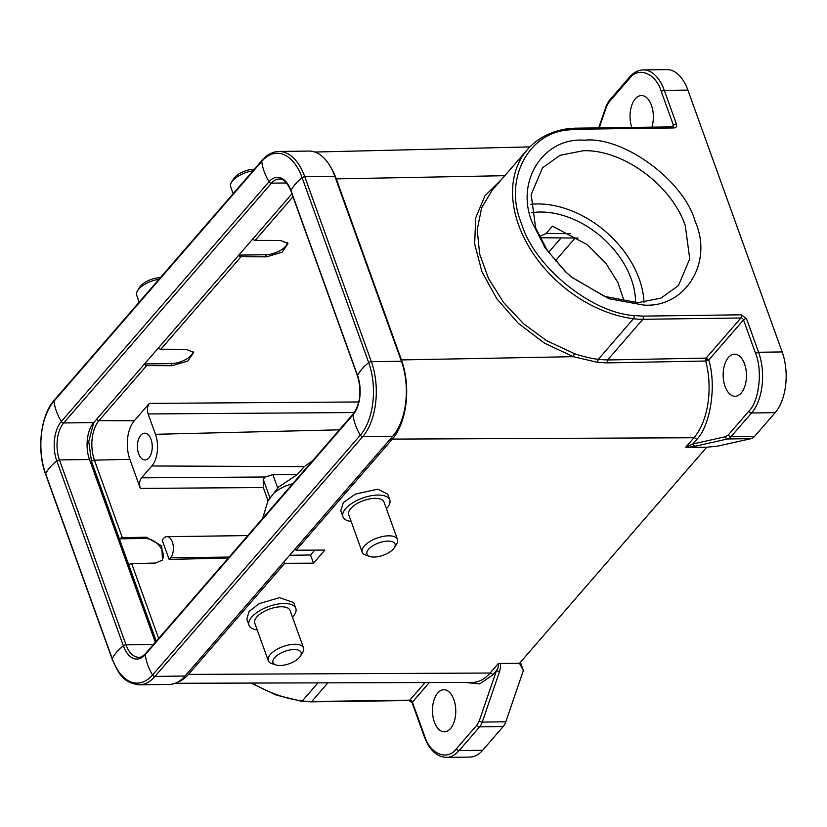 <?xml version="1.0" encoding="UTF-8"?>
<svg xmlns="http://www.w3.org/2000/svg" width="827" height="827" viewBox="0 0 827 827"><rect width="100%" height="100%" fill="white"/><g stroke="black" fill="none" stroke-linecap="round" stroke-linejoin="round"><path stroke-width="1.24" d="M188.473 674.398L490.101 673.033L498.392 663.461L519.49 663.337L706.703 447.242L717.805 446.104L751.112 438.651A15.31 8.477 -90.8 0 0 754.586 436.398L775.157 412.652A43.996 24.386 -90.8 0 0 782.156 351.94L687.878 90.081A43.996 24.386 -90.8 0 0 666.903 69.613L643.334 69.923A43.996 24.386 89.2 0 1 664.308 90.391L676.414 124.019C677.024 126.366 676.217 127.668 673.995 127.947L575.954 129.26L567.291 130.035C526.716 133.891 503.56 181.475 521.63 223.869C534.108 266.335 591.15 312.854 634.102 315.594A2.295 1.116 97.3 0 1 633.451 318.736A113.258 80.033 -139.1 0 1 530.872 249.981A113.258 80.033 -139.1 0 1 527.326 149.697L492.044 190.427L481.624 207.918L477.22 229.751L479.65 254.065L488.561 278.585L503.705 302.641L523.708 323.874L546.626 340.662L574.393 353.636C582.001 356.282 589.94 358.215 598.21 359.414L607.618 359.972L706.134 358.101L708.739 359.993C716.709 385.237 710.465 425.957 696.541 439.654A2.295 1.623 40.9 0 0 693.946 437.741L392.329 439.106L296.076 550.203L324.825 550.079L313.485 563.166L284.726 563.301L188.473 674.398A57.394 31.798 89.2 0 1 177.185 682.389M685.655 447.314L693.946 437.741A60.547 33.545 -90.8 0 0 705.71 361.017L607.194 362.877L607.618 359.972L642.868 319.294L740.899 317.981L706.134 358.101L705.71 361.017L708.749 360.014L743.504 319.894L755.609 353.511C762.752 369.948 759.103 401.591 748.983 411.05L728.411 434.795L725.455 436.718L692.757 444.027L685.655 447.314L706.703 447.242M741.23 393.001A21.047 11.661 -90.8 0 0 745.954 369.287A21.047 11.661 -90.8 0 0 734.541 354.183A21.047 11.661 -90.8 0 0 728.422 357.44A21.047 11.661 -90.8 0 0 723.687 381.154A21.047 11.661 -90.8 0 0 735.11 396.267A21.047 11.661 -90.8 0 0 741.23 393.001M571.643 277.107L604.465 296.335L637.803 302.703L660.918 298.133L678.409 285.604L689.739 258.861L685.294 225.719C671.7 185.114 622.71 149.17 583.097 150.752L559.982 155.321L542.491 167.85L531.161 194.593L535.607 227.725L547.577 250.943L566.753 272.889M695.207 221.543C713.453 262.459 685.304 308.078 643.675 305.07L608.91 298.702L572.48 277.789L565.317 271.576L545.2 248.059L532.784 223.724C514.539 182.808 542.677 137.179 584.317 140.197C623.382 136.104 683.96 180.534 695.207 221.543M643.985 302.341A89.916 63.545 40.9 0 0 537.012 203.949A89.916 63.545 40.9 0 0 530.82 204.3M624.364 301.71L617.976 282.689L606.16 263.679L587.335 244.73L552.446 226.153L546.027 233.555L539.318 236.605M635.57 302.692A80.353 56.784 40.9 0 0 539.917 212.032A80.353 56.784 40.9 0 0 531.678 212.684M140.755 435.26A13.387 7.422 89.2 0 1 144.653 433.193A13.387 7.422 89.2 0 1 151.92 442.807A13.387 7.422 89.2 0 1 148.901 457.9A13.387 7.422 89.2 0 1 145.014 459.967A13.387 7.422 89.2 0 1 137.747 450.353A13.387 7.422 89.2 0 1 140.755 435.26M437.71 692.995A21.047 11.661 89.2 0 1 443.83 689.739A21.047 11.661 89.2 0 1 455.243 704.842A21.047 11.661 89.2 0 1 450.519 728.556A21.047 11.661 89.2 0 1 444.399 731.823A21.047 11.661 89.2 0 1 432.976 716.709A21.047 11.661 89.2 0 1 437.71 692.995M631.818 127.43A21.047 11.661 89.2 0 1 635.312 98.806A21.047 11.661 89.2 0 1 641.432 95.55A21.047 11.661 89.2 0 1 651.697 106.021A21.047 11.661 89.2 0 1 651.893 127.162M254.313 169.256A14.927 6.564 160.2 0 0 233.814 178.611L231.56 182.198A18.752 8.249 160.2 0 0 230.671 186.819L233.142 193.694M252.99 170.786A18.752 8.249 160.2 0 0 231.56 182.198M281.48 665.446A14.927 6.564 -19.8 0 1 275.918 664.96A14.927 6.564 -19.8 0 1 275.784 656.535A14.927 6.564 -19.8 0 1 292.665 649.608A14.927 6.564 -19.8 0 1 300.397 656.142A14.927 6.564 -19.8 0 1 281.48 665.446M275.918 664.96L271.897 663.636A18.752 8.249 -19.8 0 1 268.268 660.649A18.752 8.249 -19.8 0 1 274.926 650.57A18.752 8.249 -19.8 0 1 292.934 644.347A18.752 8.249 -19.8 0 1 303.55 647.944A18.752 8.249 -19.8 0 1 302.651 652.555L300.397 656.142M268.268 660.649L254.768 623.144A18.752 8.249 -19.8 0 1 261.425 613.065A18.752 8.249 -19.8 0 1 279.433 606.842A18.752 8.249 -19.8 0 1 290.039 610.44L303.55 647.944M257.197 629.905A24.872 10.937 -19.8 0 1 248.999 625.212A24.872 10.937 -19.8 0 1 257.848 611.856A24.872 10.937 -19.8 0 1 281.728 603.596A24.872 10.937 -19.8 0 1 295.808 608.372A24.872 10.937 -19.8 0 1 292.479 617.2M295.808 608.372L293.719 602.573L279.578 597.632L259.213 603.638L249.092 611.422L246.818 619.134L248.999 625.212M160.366 277.696A14.927 6.564 160.2 0 0 158.784 277.758A14.927 6.564 160.2 0 0 139.866 287.052L137.613 290.639A18.752 8.249 160.2 0 0 136.713 295.26L139.194 302.134M159.032 279.226A18.752 8.249 160.2 0 0 137.613 290.639M372.863 557.036A14.927 6.564 -19.8 0 1 369.865 556.519A14.927 6.564 -19.8 0 1 370.682 547.278A14.927 6.564 -19.8 0 1 389.176 541.127A14.927 6.564 -19.8 0 1 394.345 547.701A14.927 6.564 -19.8 0 1 372.863 557.036M369.865 556.519L365.844 555.186A18.752 8.249 -19.8 0 1 362.216 552.198A18.752 8.249 -19.8 0 1 370.393 541.189A18.752 8.249 -19.8 0 1 390.106 535.855A18.752 8.249 -19.8 0 1 397.498 539.504A18.752 8.249 -19.8 0 1 396.598 544.114L394.345 547.701M362.216 552.198L348.715 514.704A18.752 8.249 -19.8 0 1 356.892 503.684A18.752 8.249 -19.8 0 1 376.605 498.361A18.752 8.249 -19.8 0 1 383.997 501.999L397.498 539.504M351.144 521.465A24.872 10.937 -19.8 0 1 342.957 516.772A24.872 10.937 -19.8 0 1 353.801 502.165A24.872 10.937 -19.8 0 1 379.955 495.094A24.872 10.937 -19.8 0 1 389.755 499.921A24.872 10.937 -19.8 0 1 386.426 508.76M389.755 499.921L387.667 494.132L377.825 489.17L355.362 494.091L343.412 502.547L340.765 510.693L342.957 516.772M268.02 500.686L278.575 487.082L297.441 474.471L272.879 474.646L265.095 477.003L263.244 479.288L263.296 487.558L268.02 500.686L262.624 518.446M312.761 460.577L304.233 466.635L297.441 474.471M141.541 477.841L151.817 465.973A22.96 12.725 -90.8 0 0 155.466 434.299L148.136 413.945C146.896 409.758 147.299 406.243 149.356 403.39L134.284 420.778A27.922 15.475 -90.8 0 0 129.849 459.305L140.321 488.395C139.081 484.208 139.484 480.694 141.541 477.841L265.095 477.003M291.931 193.828L93.771 422.566A26.784 14.845 -90.8 0 0 89.502 459.512L155.321 642.31M185.021 676.021L154.959 676.424A2.295 1.623 -139.1 0 1 152.571 674.977A50.509 35.695 -139.1 0 1 145.263 654.653A2.295 1.623 -139.1 0 1 145.542 653.588C142.813 656.328 140.559 657.568 138.791 657.3A26.784 14.845 -90.8 0 1 126.024 644.843A2.295 1.013 -19.8 0 0 123.357 645.804A50.509 22.215 -19.8 0 0 112.214 658.664A2.295 1.013 -19.8 0 0 112.162 659.119C118.116 672.31 122.034 682.523 139.163 684.849L169.225 684.446A54.334 30.103 -90.8 0 0 185.021 676.021L392.773 436.222A54.334 30.103 -90.8 0 0 401.415 361.265L334.842 176.337A54.334 30.103 -90.8 0 0 308.936 151.062L278.885 151.465C272.652 151.651 267.038 154.597 262.045 160.324A2.295 1.623 40.9 0 0 261.756 161.389A50.509 35.695 40.9 0 0 269.075 181.713A2.295 1.623 40.9 0 0 271.463 183.17L286.473 182.963M193.042 351.434A15.31 6.73 -19.8 0 1 171.375 363.601L144.539 363.963M287.351 242.58A15.31 6.73 -19.8 0 1 265.684 254.747L238.848 255.109M754.586 436.398L731.016 436.708A15.31 8.477 89.2 0 1 727.543 438.961L694.845 446.28L692.757 444.027L696.541 439.654M499.808 663.192C500.966 664.029 500.862 666.893 499.477 671.782L482.255 722.095A15.31 8.477 89.2 0 1 479.67 726.83L459.109 750.575A43.996 24.386 89.2 0 1 446.311 757.387L469.881 757.077A43.996 24.386 -90.8 0 0 482.668 750.254L503.24 726.509A15.31 8.477 -90.8 0 0 505.824 721.785L523.367 670.532L519.49 663.337M523.367 670.532L520.4 662.293M607.194 362.877L597.507 362.329L573.287 356.675L544.579 343.205L518.343 323.378L496.882 298.867L481.914 271.638L474.657 243.924L475.69 217.935L484.942 195.803L501.658 179.335M741.261 314.808L746.481 318.643A2.295 1.013 160.2 0 0 743.504 319.894A2.295 1.623 -139.1 0 0 740.899 317.981A2.295 1.272 89.2 0 0 741.261 314.808L643.23 316.121A2.295 1.272 89.2 0 1 642.868 319.294A76.529 54.075 40.9 0 1 633.451 318.736L598.21 359.414L597.507 362.329M156.241 641.245L91.497 461.414L88.758 441.546L93.668 422.68M252.835 238.951A2.295 1.623 40.9 0 0 255.171 240.368L292.975 196.723M158.536 347.805A2.295 1.623 40.9 0 0 160.862 349.221L240.988 256.732A2.295 1.623 -139.1 0 1 238.652 255.326M96.666 419.217A2.295 1.623 40.9 0 0 99.002 420.623L146.679 365.586A2.295 1.623 -139.1 0 1 144.353 364.18M119.574 538.863A2.295 1.013 -19.8 0 1 122.375 537.757L94.443 460.163A28.656 15.878 89.2 0 1 99.002 420.623L134.284 420.778M119.595 538.822L145.066 538.48A15.31 10.813 -139.1 0 1 159.849 546.482A15.31 10.813 -139.1 0 1 161.854 560.706M158.639 638.475L131.689 563.621A2.295 1.013 160.2 0 0 128.888 564.727M240.988 256.732L266.439 256.846L282.11 252.194L287.992 243.655L280.622 240.481L255.171 240.368M146.679 365.586L172.13 365.699L187.812 361.037L193.683 352.509L186.313 349.325L160.862 349.221M131.689 563.621L155.517 563.042L162.505 560.034L161.73 545.923L146.203 537.178L122.375 537.757M169.142 559.445L170.527 557.853A11.475 6.358 89.2 0 0 173.112 544.91A11.475 6.358 89.2 0 0 166.878 536.671A11.475 6.358 89.2 0 0 163.539 538.449L162.164 540.041L169.142 559.445L228.355 557.998M694.845 446.28L686.617 447.572M313.485 563.166L310.538 555L289.626 555.279M284.726 563.301L284.126 561.626M314.767 550.12L310.538 555M498.392 663.461C498.96 665.166 498.319 667.534 496.479 670.573L499.477 671.782M392.329 439.106A57.394 31.798 -90.8 0 0 401.457 359.921L336.279 178.88A57.394 31.798 -90.8 0 0 330.49 166.785M296.076 550.203L295.477 548.528M175.169 683.288L472.3 682.42A60.547 33.545 -90.8 0 0 490.101 673.033A2.295 1.623 -139.1 0 1 492.696 674.956L479.732 683.877L464.908 682.44M273.995 493.078A80.353 56.784 -139.1 0 1 292.686 483.754M705.617 359.394L705.617 359.394A2.295 0.558 -171.6 0 1 708.739 359.993L708.749 360.014M277.727 488.095L272.879 474.646M151.817 465.973L304.233 466.635M270.088 498.299L263.244 479.288M262.045 160.324L54.293 400.123A2.295 1.623 40.9 0 0 54.003 401.188A50.509 35.695 40.9 0 0 61.322 421.512A2.295 1.623 40.9 0 0 63.71 422.969A26.784 14.845 -90.8 0 0 59.451 459.915L89.502 459.512M334.842 176.337L304.781 176.74A2.295 1.013 160.2 0 0 302.113 177.702A50.509 22.215 160.2 0 0 290.97 190.561A2.295 1.013 160.2 0 0 290.918 191.027C287.455 182.798 283.568 178.797 279.247 179.014A26.784 14.845 -90.8 0 0 271.463 183.17L63.71 422.969L93.771 422.566M401.415 361.265L371.354 361.668A2.295 1.013 160.2 0 0 368.697 362.629A50.509 22.215 160.2 0 0 357.553 375.489L290.97 190.561A28.532 15.806 -90.8 0 0 269.075 181.713L61.322 421.512A28.532 15.806 -90.8 0 0 56.784 460.877A2.295 1.013 -19.8 0 1 59.451 459.915L126.024 644.843L153.44 644.471M392.773 436.222L362.712 436.625A2.295 1.623 -139.1 0 1 360.324 435.178A52.587 29.141 -90.8 0 0 368.697 362.629L302.113 177.702A52.587 29.141 -90.8 0 0 261.756 161.389L54.003 401.188A52.587 29.141 -90.8 0 0 45.64 473.737A50.509 22.215 -19.8 0 1 56.784 460.877L123.357 645.804A28.532 15.806 -90.8 0 0 145.263 654.653L353.015 414.854A2.295 1.623 -139.1 0 1 353.294 413.789C360.355 403.783 361.75 391.171 357.502 375.944L290.918 191.027M54.293 400.123C40.564 415.175 36.564 450.312 45.588 474.202A2.295 1.013 -19.8 0 1 45.64 473.737L112.214 658.664A52.587 29.141 -90.8 0 0 152.571 674.977L360.324 435.178A50.509 35.695 -139.1 0 1 353.015 414.854A28.532 15.806 -90.8 0 0 357.553 375.489A2.295 1.013 160.2 0 0 357.502 375.944M139.163 684.849A54.334 30.103 -90.8 0 0 154.959 676.424L362.712 436.625A54.334 30.103 -90.8 0 0 371.354 361.668L304.781 176.74A54.334 30.103 -90.8 0 0 278.885 151.465M751.112 438.651L727.543 438.961A2.295 1.902 -102.6 0 1 725.455 436.718M492.696 674.956L496.479 670.573L479.257 720.896A2.295 1.034 18.9 0 0 482.255 722.095L505.824 721.785M479.257 720.896L477.065 724.917A2.295 1.623 40.9 0 0 479.67 726.83L503.24 726.509M401.457 359.921L573.287 356.675L574.393 353.636M775.157 412.652L751.588 412.973L731.016 436.708A2.295 1.623 -139.1 0 1 728.411 434.795M599.244 127.865L606.563 106.476L608.765 102.455L629.326 78.71C638.32 66.098 655.925 73.221 661.331 91.652A2.295 1.013 -19.8 0 1 664.308 90.391L687.878 90.081M746.481 318.643L758.586 352.261L782.156 351.94M755.609 353.511A2.295 1.013 160.2 0 1 758.586 352.261A43.996 24.386 89.2 0 1 751.588 412.973A2.295 1.623 -139.1 0 1 748.983 411.05M477.065 724.917L456.494 748.652A2.295 1.623 40.9 0 0 459.109 750.575L482.668 750.254M634.102 315.594L643.23 316.121M567.291 130.035A2.295 1.406 -99.7 0 0 565.844 129.002C549.852 131.793 537.012 138.698 527.326 149.697M327.895 682.844L311.738 701.492A2.295 1.272 -90.8 0 1 311.066 701.854L301.617 701.296A2.295 1.116 -82.7 0 0 302.32 700.945L317.981 682.875M252.266 683.061A113.258 80.033 40.9 0 0 302.32 700.945A76.529 54.075 -139.1 0 0 311.738 701.492L409.768 700.18L425.037 682.564M570.537 233.659L546.027 233.555M91.497 461.414A2.295 1.013 -19.8 0 1 94.443 460.163L129.849 459.305M358.794 401.963L149.356 403.39M561.14 237.907L548.58 252.4M266.439 256.846L265.684 254.747M171.375 363.601L172.13 365.699M140.321 488.395L263.296 487.558M145.066 538.48L146.203 537.178M575.158 238.011L555.237 261.001M354.276 412.549L148.136 413.945M170.527 557.853L229.172 557.057M155.466 434.299L339.411 429.823M456.494 748.652C447.5 761.264 429.895 754.152 424.489 735.72A2.295 1.013 160.2 0 0 424.241 736.475C429.244 749.872 436.604 756.839 446.311 757.387M424.489 735.72L412.384 702.102A2.295 1.013 160.2 0 0 412.135 702.847L424.241 736.475M575.954 129.26A2.295 1.272 -90.8 0 0 574.858 128.195L565.844 129.002M606.563 106.476A2.295 1.034 -161.1 0 1 606.305 105.701L598.717 127.875M606.305 105.701L608.941 100.925A2.295 1.623 40.9 0 0 608.765 102.455M629.326 78.71A2.295 1.623 -139.1 0 1 629.502 77.18L608.941 100.925M661.331 91.652L673.436 125.27A2.295 1.013 -19.8 0 1 676.414 124.019M336.279 178.88L504.821 175.686M673.995 127.947A2.295 1.272 -90.8 0 0 672.899 126.882L574.858 128.195M672.899 126.882L673.261 126.8A2.295 1.623 -139.1 0 0 673.436 125.27L672.041 126.893M311.066 701.854L409.107 700.541A2.295 1.272 -90.8 0 0 409.768 700.18A2.295 1.623 40.9 0 1 412.384 702.102L429.316 682.544M145.542 653.588L353.294 413.789M112.162 659.119L45.588 474.202M301.617 701.296L276.125 695.052L251.005 683.071M539.876 237.742L577.99 238.031M166.878 536.671L247.78 535.586M629.502 77.18C633.565 72.507 638.175 70.088 643.334 69.923M314.839 152.034L529.921 146.896M412.135 702.847L409.107 700.541"/></g></svg>
